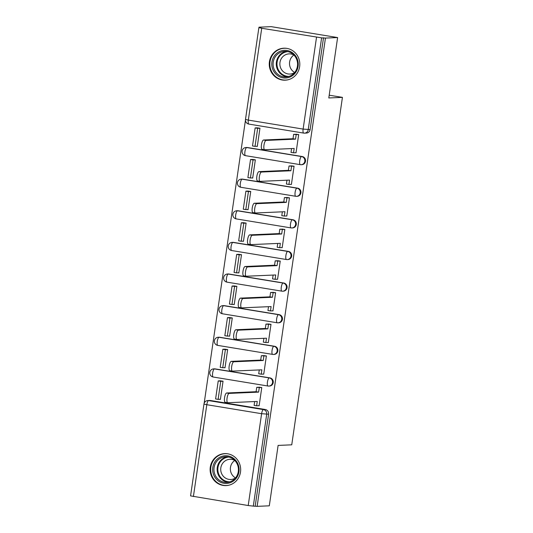 <?xml version="1.0" encoding="UTF-8"?>
<svg xmlns="http://www.w3.org/2000/svg" width="533" height="533" viewBox="0 0 533 533"><rect width="100%" height="100%" fill="white"/><g stroke="black" fill="none" stroke-linecap="round" stroke-linejoin="round"><path stroke-width="0.8" d="M302.224 156.529L247.419 147.528A4.104 3.918 -92.5 0 0 246.652 147.481L245.98 147.514A4.104 4.104 0 0 0 245.493 155.663L300.292 164.664A4.104 4.104 0 0 0 301.138 164.71L301.811 164.684A4.104 3.918 -92.5 0 0 302.224 156.529L301.551 156.555A4.104 3.918 87.5 0 1 301.138 164.71A4.104 3.918 87.5 0 1 300.365 164.664A4.104 1.199 -80.7 0 1 300.292 164.664A4.104 1.199 -80.7 0 1 299.733 160.666A4.104 1.199 99.3 0 1 301.551 156.555L246.746 147.561A4.104 1.199 99.3 0 0 244.933 151.665A4.104 1.199 99.3 0 0 245.493 155.663A4.104 1.199 99.3 0 0 245.566 155.669M297.607 188.149L242.808 179.155A4.104 3.918 -92.5 0 0 242.035 179.108L241.362 179.135A4.104 4.104 0 0 0 240.876 187.29L295.682 196.284A4.104 4.104 0 0 0 296.521 196.337L297.194 196.304A4.104 3.918 -92.5 0 0 297.607 188.149L296.934 188.182A4.104 3.918 87.5 0 1 296.521 196.337A4.104 3.918 87.5 0 1 295.755 196.291A4.104 1.199 -80.7 0 1 295.682 196.284A4.104 1.199 -80.7 0 1 295.122 192.286A4.104 1.199 99.3 0 1 296.934 188.182L242.135 179.181A4.104 1.199 99.3 0 0 240.323 183.292A4.104 1.199 99.3 0 0 240.876 187.29A4.104 1.199 99.3 0 0 240.949 187.29M292.997 219.776L238.191 210.775A4.104 3.918 -92.5 0 0 237.425 210.728L236.752 210.762A4.104 4.104 0 0 0 236.266 218.91L291.065 227.911A4.104 4.104 0 0 0 291.911 227.957L292.584 227.931A4.104 3.918 -92.5 0 0 292.997 219.776L292.324 219.803A4.104 3.918 87.5 0 1 291.911 227.957A4.104 3.918 87.5 0 1 291.138 227.911A4.104 1.199 -80.7 0 1 291.065 227.911A4.104 1.199 -80.7 0 1 290.512 223.913A4.104 1.199 99.3 0 1 292.324 219.803L237.518 210.808A4.104 1.199 99.3 0 0 235.706 214.912A4.104 1.199 99.3 0 0 236.266 218.91A4.104 1.199 99.3 0 0 236.339 218.916M288.38 251.396L233.581 242.402A4.104 3.918 -92.5 0 0 232.808 242.355L232.135 242.382A4.104 4.104 0 0 0 231.648 250.53L286.454 259.531A4.104 4.104 0 0 0 287.294 259.584L287.967 259.551A4.104 3.918 -92.5 0 0 288.38 251.396L287.707 251.429A4.104 3.918 87.5 0 1 287.294 259.584A4.104 3.918 87.5 0 1 286.527 259.538A4.104 1.199 -80.7 0 1 286.454 259.531A4.104 1.199 -80.7 0 1 285.895 255.534A4.104 1.199 99.3 0 1 287.707 251.429L232.908 242.428A4.104 1.199 99.3 0 0 231.095 246.539A4.104 1.199 99.3 0 0 231.648 250.53A4.104 1.199 99.3 0 0 231.722 250.537M283.769 283.023L228.963 274.022A4.104 3.918 -92.5 0 0 228.197 273.975L227.524 274.009A4.104 4.104 0 0 0 227.038 282.157L281.837 291.151A4.104 4.104 0 0 0 282.683 291.205L283.356 291.178A4.104 3.918 -92.5 0 0 283.769 283.023L283.096 283.05A4.104 3.918 87.5 0 1 282.683 291.205A4.104 3.918 87.5 0 1 281.91 291.158A4.104 1.199 -80.7 0 1 281.837 291.151A4.104 1.199 -80.7 0 1 281.284 287.16A4.104 1.199 99.3 0 1 283.096 283.05L228.291 274.055A4.104 1.199 99.3 0 0 226.478 278.159A4.104 1.199 99.3 0 0 227.038 282.157A4.104 1.199 99.3 0 0 227.111 282.164M279.152 314.643L224.353 305.649A4.104 3.918 -92.5 0 0 223.58 305.602L222.907 305.629A4.104 4.104 0 0 0 222.421 313.777L277.227 322.778A4.104 4.104 0 0 0 278.073 322.825L278.739 322.798A4.104 3.918 -92.5 0 0 279.152 314.643L278.486 314.677A4.104 3.918 87.5 0 1 278.073 322.825A4.104 3.918 87.5 0 1 277.3 322.785A4.104 1.199 -80.7 0 1 277.227 322.778A4.104 1.199 -80.7 0 1 276.667 318.781A4.104 1.199 99.3 0 1 278.486 314.677L223.68 305.675A4.104 1.199 99.3 0 0 221.868 309.78A4.104 1.199 99.3 0 0 222.421 313.777A4.104 1.199 99.3 0 0 222.501 313.784M274.542 346.27L219.743 337.269A4.104 3.918 -92.5 0 0 218.97 337.222L218.297 337.249A4.104 4.104 0 0 0 217.81 345.404L272.616 354.398A4.104 4.104 0 0 0 273.456 354.452L274.129 354.425A4.104 3.918 -92.5 0 0 274.542 346.27L273.869 346.297A4.104 3.918 87.5 0 1 273.456 354.452A4.104 3.918 87.5 0 1 272.689 354.405A4.104 1.199 -80.7 0 1 272.616 354.398A4.104 1.199 -80.7 0 1 272.057 350.401A4.104 1.199 99.3 0 1 273.869 346.297L219.07 337.296A4.104 1.199 99.3 0 0 217.251 341.406A4.104 1.199 99.3 0 0 217.81 345.404A4.104 1.199 99.3 0 0 217.884 345.404M269.931 377.89L215.125 368.889A4.104 3.918 -92.5 0 0 214.359 368.843L213.686 368.876A4.104 4.104 0 0 0 213.2 377.024L267.999 386.025A4.104 4.104 0 0 0 268.845 386.072L269.518 386.045A4.104 3.918 -92.5 0 0 269.931 377.89L269.258 377.917A4.104 3.918 87.5 0 1 268.845 386.072A4.104 3.918 87.5 0 1 268.072 386.025A4.104 1.199 -80.7 0 1 267.999 386.025A4.104 1.199 -80.7 0 1 267.439 382.028A4.104 1.199 99.3 0 1 269.258 377.917L214.453 368.923A4.104 1.199 99.3 0 0 212.64 373.027A4.104 1.199 99.3 0 0 213.2 377.024A4.104 1.199 99.3 0 0 213.273 377.031M210.288 467.135A16.003 15.277 -92.5 0 0 226.085 485.603A16.003 15.277 -92.5 0 0 240.496 472.091A16.003 15.277 -92.5 0 0 224.699 453.623A16.003 15.277 -92.5 0 0 210.288 467.135M269.431 61.708A16.003 15.277 -92.5 0 0 285.235 80.177A16.003 15.277 -92.5 0 0 299.639 66.665A16.003 15.277 -92.5 0 0 283.842 48.197A16.003 15.277 -92.5 0 0 269.431 61.708M337.616 37.557L328.801 97.965L342.433 97.372L291.744 444.822L278.113 445.415L269.298 505.824L257.139 506.35L325.45 38.083L337.616 37.557L271.19 26.65L259.031 27.176L258.971 27.589M245.446 120.265L204.166 403.268M259.031 27.176L260.963 27.496L258.885 27.623L261.723 28.269L321.619 37.85L308.221 129.679A4.104 3.918 87.5 0 1 303.757 133.097A4.104 1.199 99.3 0 1 303.683 133.09A4.104 4.104 0 0 0 304.53 133.143L306.422 133.063A4.104 3.918 87.5 0 0 310.119 129.599L303.124 129.093L316.522 37.27M325.45 38.083L321.619 37.85M210.515 400.516L208.616 400.596A4.104 3.918 87.5 0 0 207.85 400.55L209.742 400.47A4.104 3.918 87.5 0 1 210.515 400.516L265.314 409.511L263.422 409.597A4.104 3.918 87.5 0 1 266.7 414.288L253.308 506.117L248.211 505.531L190.567 495.89L203.966 404.061L206.804 404.707L193.406 496.536M253.308 506.117L257.139 506.35M258.632 405.72L259.118 405.8L261.776 387.551L258.845 387.258M219.516 399.297L220.389 399.437L223.047 381.195L220.129 380.815M224.126 367.67L224.999 367.817L227.658 349.568L224.739 349.195M263.242 374.093L263.728 374.173L266.393 355.931L263.462 355.638M228.744 336.05L229.61 336.19L232.275 317.948L229.357 317.575M267.859 342.472L268.346 342.552L271.004 324.304L268.072 324.011M233.354 304.423L234.227 304.57L236.885 286.328L233.967 285.948M272.47 310.846L272.956 310.926L275.614 292.684L272.683 292.39M237.965 272.803L238.837 272.943L241.502 254.701L238.584 254.328M277.087 279.225L277.566 279.305L280.231 261.063L277.3 260.764M242.582 241.183L243.454 241.322L246.113 223.08L243.195 222.701M281.697 247.605L282.184 247.678L284.842 229.437L281.91 229.143M247.192 209.556L248.065 209.702L250.73 191.454L247.805 191.081M286.308 215.978L286.794 216.058L289.459 197.816L286.527 197.523M251.809 177.935L252.682 178.075L255.34 159.833L252.422 159.454M290.925 184.358L291.411 184.438L294.069 166.189L291.138 165.896M256.42 146.309L257.292 146.455L259.951 128.206L257.033 127.833M295.535 152.731L296.022 152.811L298.687 134.569L295.755 134.276M329.201 95.2L342.433 97.372M323.511 37.77L310.119 129.599M255.2 506.03L268.599 414.201A4.104 3.918 -92.5 0 0 265.314 409.511M225.279 402.315A4.717 1.379 -80.7 0 1 225.199 402.308A4.717 1.379 -80.7 0 1 224.58 397.571A4.717 1.379 -80.7 0 1 226.638 392.988L229.157 393.401A4.717 1.379 99.3 0 0 227.091 397.984A4.717 1.379 99.3 0 0 227.711 402.721A4.717 1.379 99.3 0 0 227.798 402.728L257.259 401.449L256.626 405.806L254.108 405.393L254.667 401.562M261.763 387.658L256.739 387.351L256.1 391.708L258.618 392.121L229.157 393.401M259.258 387.764L258.618 392.121M259.131 405.693L256.626 405.806M218.23 380.902L215.599 398.944L218.117 399.357L220.749 381.315L218.23 380.902L220.629 380.795M223.047 381.215L220.749 381.315M220.415 399.257L218.117 399.357M256.1 391.708L226.638 392.988M256.739 387.351L259.744 387.218M217.617 480.366A13.851 13.218 87.5 0 1 215.559 460.892A13.851 13.218 87.5 0 1 234.147 458.813A13.851 13.218 87.5 0 1 236.206 478.294A13.851 13.218 87.5 0 1 217.617 480.366M233.84 459.599A12.825 12.239 -92.5 0 0 225.632 456.761A12.825 12.239 -92.5 0 0 214.546 465.556A12.825 12.239 -92.5 0 0 218.537 479.553A12.825 12.239 -92.5 0 0 226.745 482.392A12.825 12.239 -92.5 0 0 237.831 473.597A12.825 12.239 -92.5 0 0 233.84 459.599M235.526 477.908A10.1 9.641 87.5 0 1 233.967 476.835A10.1 9.641 87.5 0 1 234.773 460.465M235.466 477.981A10.1 9.641 87.5 0 1 230.802 479.487A10.1 9.641 87.5 0 1 224.333 477.255A10.1 9.641 87.5 0 1 221.195 466.228A10.1 9.641 87.5 0 1 229.923 459.306A10.1 9.641 87.5 0 1 234.7 460.399M228.004 453.856A15.903 15.177 -92.5 0 0 225.192 453.703A15.903 15.177 -92.5 0 0 211.448 464.609A15.903 15.177 -92.5 0 0 216.391 481.965A15.903 15.177 -92.5 0 0 226.572 485.476A15.903 15.177 -92.5 0 0 229.363 485.083M276.76 74.946A13.851 13.218 87.5 0 1 274.702 55.465A13.851 13.218 87.5 0 1 293.29 53.393A13.851 13.218 87.5 0 1 295.349 72.868A13.851 13.218 87.5 0 1 276.76 74.946M292.983 54.173A12.825 12.239 -92.5 0 0 284.775 51.341A12.825 12.239 -92.5 0 0 273.689 60.136A12.825 12.239 -92.5 0 0 277.68 74.134A12.825 12.239 -92.5 0 0 285.888 76.965A12.825 12.239 -92.5 0 0 296.974 68.171A12.825 12.239 -92.5 0 0 292.983 54.173M294.676 72.481A10.1 9.641 87.5 0 1 293.117 71.409A10.1 9.641 87.5 0 1 293.916 55.046M294.609 72.561A10.1 9.641 87.5 0 1 289.945 74.06A10.1 9.641 87.5 0 1 283.483 71.828A10.1 9.641 87.5 0 1 280.338 60.809A10.1 9.641 87.5 0 1 289.066 53.88A10.1 9.641 87.5 0 1 293.843 54.972M287.147 48.43A15.903 15.177 -92.5 0 0 284.336 48.276A15.903 15.177 -92.5 0 0 270.591 59.183A15.903 15.177 -92.5 0 0 275.541 76.539A15.903 15.177 -92.5 0 0 285.715 80.057A15.903 15.177 -92.5 0 0 288.506 79.664M229.896 370.695A4.717 1.379 -80.7 0 1 229.81 370.688A4.717 1.379 -80.7 0 1 229.19 365.951A4.717 1.379 -80.7 0 1 231.255 361.367L233.774 361.78A4.717 1.379 99.3 0 0 231.708 366.364A4.717 1.379 99.3 0 0 232.328 371.101A4.717 1.379 99.3 0 0 232.415 371.108L261.876 369.822L261.237 374.179L258.718 373.766L259.278 369.935M266.373 356.031L261.35 355.724L260.717 360.088L263.235 360.501L233.774 361.78M263.868 356.137L263.235 360.501M263.742 374.073L261.237 374.179M222.847 349.275L220.216 367.317L222.734 367.73L225.366 349.688L222.847 349.275L225.239 349.175M227.658 349.588L225.366 349.688M225.026 367.63L222.734 367.73M260.717 360.088L231.255 361.367M261.35 355.724L264.355 355.598M234.507 339.068A4.717 1.379 -80.7 0 1 234.42 339.061A4.717 1.379 -80.7 0 1 233.8 334.324A4.717 1.379 -80.7 0 1 235.866 329.747L238.384 330.16A4.717 1.379 99.3 0 0 236.319 334.737A4.717 1.379 99.3 0 0 236.938 339.474A4.717 1.379 99.3 0 0 237.025 339.481L266.487 338.202L265.854 342.559L263.335 342.146L263.895 338.315M270.991 324.41L265.967 324.104L265.327 328.461L267.846 328.874L238.384 330.16M268.485 324.517L267.846 328.874M268.359 342.452L265.854 342.559M227.458 317.655L224.826 335.697L227.344 336.11L229.976 318.068L227.458 317.655L229.856 317.548M232.268 317.968L229.976 318.068M229.636 336.01L227.344 336.11M265.327 328.461L235.866 329.747M265.967 324.104L268.972 323.971M239.124 307.448A4.717 1.379 -80.7 0 1 239.037 307.441A4.717 1.379 -80.7 0 1 238.418 302.704A4.717 1.379 -80.7 0 1 240.483 298.12L243.001 298.533A4.717 1.379 99.3 0 0 240.936 303.117A4.717 1.379 99.3 0 0 241.556 307.854A4.717 1.379 99.3 0 0 241.636 307.861L271.097 306.575L270.464 310.932L267.946 310.519L268.505 306.688M275.601 292.784L270.577 292.484L269.945 296.841L272.463 297.254L243.001 298.533M273.096 292.897L272.463 297.254M272.969 310.826L270.464 310.932M232.075 286.034L229.443 304.07L231.962 304.483L234.593 286.448L232.075 286.034L234.467 285.928M236.885 286.348L234.593 286.448M234.254 304.383L231.962 304.483M269.945 296.841L240.483 298.12M270.577 292.484L273.582 292.351M243.734 275.821A4.717 1.379 -80.7 0 1 243.648 275.814A4.717 1.379 -80.7 0 1 243.028 271.077A4.717 1.379 -80.7 0 1 245.093 266.5L247.612 266.913A4.717 1.379 99.3 0 0 245.546 271.49A4.717 1.379 99.3 0 0 246.166 276.234A4.717 1.379 99.3 0 0 246.253 276.234L275.714 274.955L275.075 279.312L272.563 278.899L273.123 275.068M280.218 261.163L275.195 260.857L274.555 265.214L277.073 265.627L247.612 266.913M277.706 261.27L277.073 265.627M277.586 279.205L275.075 279.312M236.685 254.408L234.054 272.45L236.572 272.863L239.204 254.821L236.685 254.408L239.084 254.301M241.496 254.721L239.204 254.821M238.864 272.763L236.572 272.863M274.555 265.214L245.093 266.5M275.195 260.857L278.199 260.724M248.345 244.201A4.717 1.379 -80.7 0 1 248.265 244.194A4.717 1.379 -80.7 0 1 247.645 239.457A4.717 1.379 -80.7 0 1 249.711 234.873L252.222 235.286A4.717 1.379 99.3 0 0 250.164 239.87A4.717 1.379 99.3 0 0 250.783 244.607A4.717 1.379 99.3 0 0 250.863 244.614L280.325 243.328L279.692 247.692L277.173 247.279L277.733 243.441M284.829 229.536L279.805 229.237L279.172 233.594L281.684 234.007L252.222 235.286M282.323 229.65L281.684 234.007M282.197 247.579L279.692 247.692M241.302 222.787L238.671 240.829L241.183 241.242L243.814 223.2L241.302 222.787L243.694 222.681M246.113 223.1L243.814 223.2M243.481 241.143L241.183 241.242M279.172 233.594L249.711 234.873M279.805 229.237L282.81 229.103M252.962 212.574A4.717 1.379 -80.7 0 1 252.875 212.574A4.717 1.379 -80.7 0 1 252.256 207.83A4.717 1.379 -80.7 0 1 254.321 203.253L256.839 203.666A4.717 1.379 99.3 0 0 254.774 208.243A4.717 1.379 99.3 0 0 255.394 212.987A4.717 1.379 99.3 0 0 255.48 212.987L284.942 211.708L284.302 216.065L281.784 215.652L282.343 211.821M289.439 197.916L284.415 197.61L283.783 201.967L286.301 202.38L256.839 203.666M286.934 198.023L286.301 202.38M286.807 215.958L284.302 216.065M245.913 191.16L243.281 209.203L245.8 209.616L248.431 191.574L245.913 191.16L248.305 191.061M250.723 191.474L248.431 191.574M248.092 209.516L245.8 209.616M283.783 201.967L254.321 203.253M284.415 197.61L287.427 197.483M257.572 180.954A4.717 1.379 -80.7 0 1 257.492 180.947A4.717 1.379 -80.7 0 1 256.873 176.21A4.717 1.379 -80.7 0 1 258.938 171.626L261.45 172.039A4.717 1.379 99.3 0 0 259.384 176.623A4.717 1.379 99.3 0 0 260.004 181.36A4.717 1.379 99.3 0 0 260.091 181.367L289.552 180.087L288.919 184.445L286.401 184.032L286.961 180.201M294.056 166.296L289.033 165.99L288.393 170.347L290.911 170.76L261.45 172.039M291.551 166.403L290.911 170.76M291.424 184.331L288.919 184.445M250.523 159.54L247.892 177.582L250.41 177.995L253.042 159.953L250.523 159.54L252.922 159.434M255.34 159.853L253.042 159.953M252.709 177.895L250.41 177.995M288.393 170.347L258.938 171.626M289.033 165.99L292.037 165.856M262.189 149.333A4.717 1.379 -80.7 0 1 262.103 149.327A4.717 1.379 -80.7 0 1 261.483 144.59A4.717 1.379 -80.7 0 1 263.549 140.006L266.067 140.419A4.717 1.379 99.3 0 0 264.002 145.003A4.717 1.379 99.3 0 0 264.621 149.74A4.717 1.379 99.3 0 0 264.708 149.746L294.169 148.46L293.53 152.818L291.011 152.405L291.571 148.574M298.667 134.669L293.643 134.363L293.01 138.727L295.529 139.14L266.067 140.419M296.161 134.776L295.529 139.14M296.035 152.711L293.53 152.818M255.14 127.913L252.509 145.955L255.027 146.368L257.659 128.326L255.14 127.913L257.532 127.813M259.951 128.226L257.659 128.326M257.319 146.269L255.027 146.368M293.01 138.727L263.549 140.006M293.643 134.363L296.654 134.236M261.723 28.269L248.325 120.098L303.124 129.093A4.104 1.199 99.3 0 0 303.683 133.09L248.884 124.096A4.104 1.199 99.3 0 0 248.958 124.096M208.616 400.596L263.422 409.597A4.104 1.199 -80.7 0 0 261.61 413.701L206.804 404.707A4.104 1.199 -80.7 0 1 208.616 400.596M248.211 505.531L261.61 413.701L268.599 414.201M247.419 147.528L246.746 147.561A4.104 3.918 87.5 0 0 245.98 147.514M242.808 179.155L242.135 179.181A4.104 3.918 87.5 0 0 241.362 179.135M238.191 210.775L237.518 210.808A4.104 3.918 87.5 0 0 236.752 210.762M233.581 242.402L232.908 242.428A4.104 3.918 87.5 0 0 232.135 242.382M228.963 274.022L228.291 274.055A4.104 3.918 87.5 0 0 227.524 274.009M224.353 305.649L223.68 305.675A4.104 3.918 87.5 0 0 222.907 305.629M219.743 337.269L219.07 337.296A4.104 3.918 87.5 0 0 218.297 337.249M215.125 368.889L214.453 368.923A4.104 3.918 87.5 0 0 213.686 368.876M248.325 120.098L245.486 119.452A4.104 4.104 0 0 0 248.884 124.096A4.104 1.199 99.3 0 1 248.325 120.098M228.331 482.212A12.825 12.239 87.5 0 1 221.721 479.42A12.825 12.239 87.5 0 1 217.511 466.222A12.825 12.239 87.5 0 1 227.225 456.801M228.777 457.054A12.406 11.839 -92.5 0 0 218.363 465.715A12.406 11.839 -92.5 0 0 222.274 479.08A12.406 11.839 -92.5 0 0 229.856 481.832M287.48 76.792A12.825 12.239 87.5 0 1 280.864 73.994A12.825 12.239 87.5 0 1 276.654 60.795A12.825 12.239 87.5 0 1 286.374 51.381M287.92 51.628A12.406 11.839 -92.5 0 0 277.506 60.296A12.406 11.839 -92.5 0 0 281.417 73.654A12.406 11.839 -92.5 0 0 288.999 76.406M258.885 27.623L245.486 119.452M207.85 400.55A4.104 4.104 0 0 0 203.966 404.061M225.199 402.308L227.711 402.721M226.572 485.476L227.811 485.423M225.192 453.703L226.425 453.65M285.715 80.057L286.954 80.003M284.336 48.276L285.575 48.223M229.81 370.688L232.328 371.101M234.42 339.061L236.938 339.474M239.037 307.441L241.556 307.854M243.648 275.814L246.166 276.234M248.265 244.194L250.783 244.607M252.875 212.574L255.394 212.987M257.492 180.947L260.004 181.36M262.103 149.327L264.621 149.74"/></g></svg>
